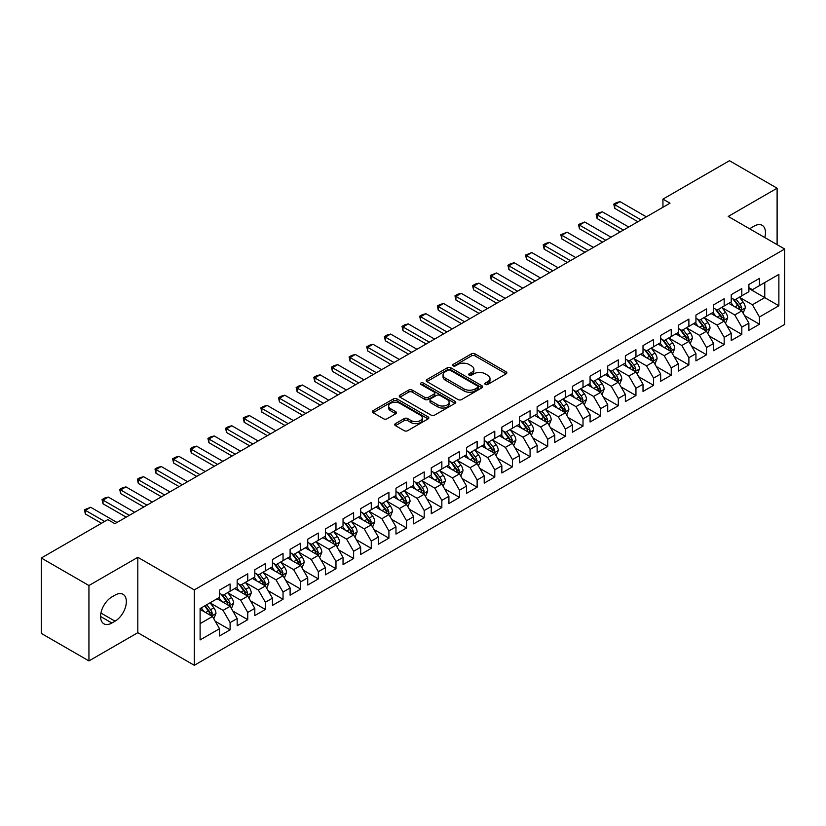 <?xml version="1.0" encoding="UTF-8"?>
<svg xmlns="http://www.w3.org/2000/svg" width="826" height="826" viewBox="0 0 826 826"><rect width="100%" height="100%" fill="white"/><g stroke="black" fill="none" stroke-linecap="round" stroke-linejoin="round"><path stroke-width="1.24" d="M485.306 384.451A1.714 0.991 0 0 0 487.732 384.451L506.131 373.827A2.447 1.415 0 0 0 506.854 372.825A2.447 1.415 0 0 0 506.131 371.824L474.96 353.827A2.447 1.415 0 0 0 471.491 353.827L453.092 364.452A1.714 0.991 0 0 0 452.586 365.154A1.714 0.991 0 0 0 453.092 365.856A1.714 0.991 0 0 0 455.518 365.856L457.903 364.483A7.837 4.522 0 0 1 468.982 364.483L471.584 365.98A7.837 4.522 0 0 1 473.876 369.181A7.837 4.522 0 0 1 471.584 372.381L469.199 373.755A1.714 0.991 0 0 0 468.693 374.457A1.714 0.991 0 0 0 469.199 375.149A1.714 0.991 0 0 0 471.625 375.149L474.01 373.775A7.837 4.522 0 0 1 485.089 373.775L487.691 375.283A7.837 4.522 0 0 1 489.983 378.484A7.837 4.522 0 0 1 487.691 381.674L485.306 383.058A1.714 0.991 0 0 0 484.81 383.749A1.714 0.991 0 0 0 485.306 384.451L485.306 383.058M395.458 423.624A2.447 1.415 0 0 0 394.745 424.626A2.447 1.415 0 0 0 395.458 425.627L404.203 430.676A2.447 1.415 0 0 0 407.672 430.676L428.105 418.875A2.447 1.415 0 0 0 428.828 417.873A2.447 1.415 0 0 0 428.105 416.882L396.934 398.875A2.447 1.415 0 0 0 393.465 398.875L373.032 410.677A2.447 1.415 0 0 0 372.309 411.678A2.447 1.415 0 0 0 373.032 412.68L383.594 418.782A2.447 1.415 0 0 0 387.064 418.782L395.809 413.723A2.447 1.415 0 0 0 396.521 412.732A2.447 1.415 0 0 0 395.809 411.73L390.564 408.705A6.556 3.779 0 0 1 388.643 406.031A6.556 3.779 0 0 1 392.691 402.53A6.556 3.779 0 0 1 399.836 403.356L420.362 415.199A6.556 3.779 0 0 1 422.272 417.873A6.556 3.779 0 0 1 418.235 421.374A6.556 3.779 0 0 1 411.09 420.548L407.672 418.575A2.447 1.415 0 0 0 404.203 418.575L395.458 423.624L395.458 425.627M88.94 585.52L88.94 660.914L137.818 632.695L137.818 557.302L88.94 585.52L41.3 558.015L107.824 519.616L114.886 523.684L670.01 203.186L662.948 199.118L662.948 207.264M137.818 557.302L194.286 589.909L784.7 249.029L784.7 324.422L194.286 665.291L194.286 589.909M777.111 244.651L777.111 188.214L728.233 216.433L784.7 249.029M777.111 188.214L729.472 160.709L662.948 199.118M458.069 399.577A2.447 1.415 0 0 0 461.538 399.577L481.971 387.776A2.447 1.415 0 0 0 482.694 386.774A2.447 1.415 0 0 0 481.971 385.783L450.8 367.776A2.447 1.415 0 0 0 447.331 367.776L426.897 379.578A2.447 1.415 0 0 0 426.175 380.579A2.447 1.415 0 0 0 426.897 381.581L458.069 399.577M421.601 384.823A1.714 0.991 0 0 1 423.346 385.071L455.012 403.346L434.6 415.127A2.447 1.415 0 0 1 431.141 415.127L399.96 397.13L399.96 395.127A2.447 1.415 0 0 0 399.247 396.129A2.447 1.415 0 0 0 399.96 397.13M399.96 395.127L408.705 390.079A2.447 1.415 0 0 1 412.174 390.079L424.812 397.378A2.447 1.415 0 0 0 428.281 397.378L434.084 394.033A2.447 1.415 0 0 0 434.796 393.031A2.447 1.415 0 0 0 434.084 392.03L420.919 384.431A1.714 0.991 0 0 1 420.413 383.729A1.714 0.991 0 0 1 421.477 382.81A1.714 0.991 0 0 1 423.346 383.027L455.043 401.333A2.447 1.415 0 0 1 455.756 402.324A2.447 1.415 0 0 1 455.043 403.325L455.043 401.333M748.883 288.46L764.762 297.628L764.762 282.554L778.877 274.397L759.466 285.61L759.466 278.372L748.883 284.485L748.883 291.723L741.82 295.791L741.82 288.563L731.237 294.675L731.237 301.903L724.175 305.981L724.175 298.744L713.592 304.856L713.592 312.094L706.529 316.172L706.529 308.934L695.946 315.047L695.946 322.285L688.884 326.353L688.884 319.125L678.301 325.238L678.301 332.465L671.239 336.543L671.239 329.306L660.655 335.418L660.655 342.656L653.593 346.734L653.593 339.496L643.01 345.609L643.01 352.847L635.948 356.915L635.948 349.687L625.365 355.8L625.365 363.027L618.302 367.105L618.302 359.868L607.719 365.98L607.719 373.218L600.657 377.296L600.657 370.058L590.074 376.171L590.074 383.409L583.011 387.477L583.011 380.249L572.428 386.361L572.428 393.589L565.366 397.667L565.366 390.43L554.783 396.542L554.783 403.78L547.721 407.858L547.721 400.62L537.137 406.733L537.137 413.971L530.075 418.039L530.075 410.811L519.492 416.923L519.492 424.151L512.43 428.229L512.43 421.002L501.847 427.114L501.847 434.342L494.784 438.42L494.784 431.182L484.201 437.295L484.201 444.533L477.139 448.601L477.139 441.373L466.556 447.485L466.556 454.713L459.493 458.791L459.493 451.564L448.91 457.676L448.91 464.904L441.848 468.982L441.848 461.744L431.265 467.857L431.265 475.095L424.203 479.163L424.203 471.935L413.62 478.048L413.62 485.275L406.557 489.353L406.557 482.126L395.974 488.238L395.974 495.466L388.912 499.544L388.912 492.306L378.329 498.419L378.329 505.657L371.266 509.735L371.266 502.497L360.683 508.61L360.683 515.847L353.621 519.915L353.621 512.688L343.038 518.8L343.038 526.028L335.975 530.106L335.975 522.868L325.392 528.981L325.392 536.219L318.33 540.297L318.33 533.059L307.747 539.172L307.747 546.409L300.685 550.477L300.685 543.25L290.102 549.362L290.102 556.59L283.039 560.668L283.039 553.43L272.456 559.543L272.456 566.781L265.394 570.859L265.394 563.621L254.811 569.733L254.811 576.971L247.748 581.039L247.748 573.812L237.165 579.924L237.165 587.152L230.103 591.23L230.103 583.992L219.52 590.105L219.52 597.343L200.109 608.545L200.109 639.923L219.52 628.72L212.458 616.495L200.109 609.361M778.877 274.397L778.877 305.775L759.466 316.988L752.414 304.763L739.611 297.37M744.556 315.604L759.466 324.215L759.466 316.988M759.466 324.215L748.883 330.328L748.883 323.1L741.82 327.168L734.768 314.943L721.965 307.561M726.911 325.795L741.82 334.406L741.82 327.168M741.82 334.406L731.237 340.519L731.237 333.281L724.175 337.359L717.123 325.134L704.32 317.752M709.266 335.986L724.175 344.587L724.175 337.359M724.175 344.587L713.592 350.699L713.592 343.471L706.529 347.55L699.477 335.325L686.685 327.932M691.62 346.166L706.529 354.777L706.529 347.55M706.529 354.777L695.946 360.89L695.946 353.662L688.884 357.73L681.832 345.505L669.039 338.123M673.975 356.357L688.884 364.968L688.884 357.73M688.884 364.968L678.301 371.08L678.301 363.843L671.239 367.921L664.187 355.696L651.394 348.314M656.329 366.548L671.239 375.159L671.239 367.921M671.239 375.159L660.655 381.271L660.655 374.033L653.593 378.112L646.541 365.887L633.748 358.494M638.684 376.728L653.593 385.339L653.593 378.112M653.593 385.339L643.01 391.452L643.01 384.224L635.948 388.292L628.896 376.067L616.103 368.685M621.038 386.919L635.948 395.53L635.948 388.292M635.948 395.53L625.365 401.642L625.365 394.405L618.302 398.483L611.25 386.258L598.458 378.876M603.393 397.11L618.302 405.721L618.302 398.483M618.302 405.721L607.719 411.833L607.719 404.595L600.657 408.674L593.605 396.449L580.812 389.056M585.748 407.29L600.657 415.901L600.657 408.674M600.657 415.901L590.074 422.014L590.074 414.786L583.011 418.854L575.959 406.629L563.167 399.247M568.102 417.481L583.011 426.092L583.011 418.854M583.011 426.092L572.428 432.204L572.428 424.967L565.366 429.045L558.314 416.82L545.521 409.438M550.457 427.672L565.366 436.283L565.366 429.045M565.366 436.283L554.783 442.395L554.783 435.157L547.721 439.236L540.669 427.011L527.876 419.618M532.811 437.863L547.721 446.463L547.721 439.236M547.721 446.463L537.137 452.576L537.137 445.348L530.075 449.416L523.023 437.191L510.231 429.809M515.166 448.043L530.075 456.654L530.075 449.416M530.075 456.654L519.492 462.766L519.492 455.529L512.43 459.607L505.378 447.382L492.585 440M497.52 458.234L512.43 466.845L512.43 459.607M512.43 466.845L501.847 472.957L501.847 465.719L494.784 469.798L487.732 457.573L474.94 450.18M479.875 468.425L494.784 477.025L494.784 469.798M494.784 477.025L484.201 483.138L484.201 475.91L477.139 479.978L470.087 467.753L457.294 460.371M462.23 478.605L477.139 487.216L477.139 479.978M477.139 487.216L466.556 493.329L466.556 486.091L459.493 490.169L452.441 477.944L439.649 470.562M444.584 488.796L459.493 497.407L459.493 490.169M459.493 497.407L448.91 503.519L448.91 496.281L441.848 500.36L434.796 488.135L422.003 480.742M426.939 498.987L441.848 507.587L441.848 500.36M441.848 507.587L431.265 513.7L431.265 506.472L424.203 510.54L417.151 498.315L404.358 490.933M409.293 509.167L424.203 517.778L424.203 510.54M424.203 517.778L413.62 523.89L413.62 516.653L406.557 520.731L399.505 508.506L386.713 501.124M391.648 519.358L406.557 527.969L406.557 520.731M406.557 527.969L395.974 534.081L395.974 526.843L388.912 530.922L381.86 518.697L369.067 511.304M374.002 529.549L388.912 538.149L388.912 530.922M388.912 538.149L378.329 544.262L378.329 537.034L371.266 541.113L364.214 528.877L351.422 521.495M356.357 539.729L371.266 548.34L371.266 541.113M371.266 548.34L360.683 554.452L360.683 547.225L353.621 551.293L346.569 539.068L333.776 531.686M338.712 549.92L353.621 558.531L353.621 551.293M353.621 558.531L343.038 564.643L343.038 557.405L335.975 561.484L328.924 549.259L316.131 541.866M321.066 560.111L335.975 568.711L335.975 561.484M335.975 568.711L325.392 574.824L325.392 567.596L318.33 571.675L311.278 559.45L298.485 552.057M303.421 570.291L318.33 578.902L318.33 571.675M318.33 578.902L307.747 585.014L307.747 577.787L300.685 581.855L293.633 569.63L280.84 562.248M285.775 580.482L300.685 589.093L300.685 581.855M300.685 589.093L290.102 595.205L290.102 587.967L283.039 592.046L275.987 579.821L263.195 572.439M268.13 590.673L283.039 599.273L283.039 592.046M283.039 599.273L272.456 605.386L272.456 598.158L265.394 602.237L258.342 590.012L245.549 582.619M250.484 600.853L265.394 609.464L265.394 602.237M265.394 609.464L254.811 615.577L254.811 608.349L247.748 612.417L240.696 600.192L227.904 592.81M232.839 611.044L247.748 619.655L247.748 612.417M247.748 619.655L237.165 625.767L237.165 618.529L230.103 622.608L223.051 610.383L210.258 603.001M215.194 621.235L230.103 629.846L230.103 622.608M230.103 629.846L219.52 635.958L219.52 628.72M219.52 593.264L223.051 595.309L230.103 591.23M200.109 623.63L212.458 616.495M237.165 583.084L240.696 585.118L247.748 581.039M223.051 610.383L230.103 606.305L217.052 598.767M237.165 618.529L230.103 606.305M254.811 572.893L258.342 574.927L265.394 570.859M240.696 600.192L247.748 596.124L234.698 588.577M254.811 608.349L247.748 596.124M272.456 562.702L275.987 564.747L283.039 560.668M258.342 590.012L265.394 585.933L252.343 578.396M272.456 598.158L265.394 585.933M290.102 552.522L293.633 554.556L300.685 550.477M275.987 579.821L283.039 575.743L269.988 568.205M290.102 587.967L283.039 575.743M307.747 542.331L311.278 544.365L318.33 540.297M293.633 569.63L300.685 565.562L287.634 558.015M307.747 577.787L300.685 565.562M325.392 532.14L328.924 534.185L335.975 530.106M311.278 559.45L318.33 555.371L305.279 547.834M325.392 567.596L318.33 555.371M343.038 521.96L346.569 523.994L353.621 519.915M328.924 549.259L335.975 545.181L322.925 537.643M343.038 557.405L335.975 545.181M360.683 511.769L364.214 513.803L371.266 509.735M346.569 539.068L353.621 535L340.57 527.453M360.683 547.225L353.621 535M378.329 501.578L381.86 503.623L388.912 499.544M364.214 528.877L371.266 524.809L358.216 517.272M378.329 537.034L371.266 524.809M395.974 491.387L399.505 493.432L406.557 489.353M381.86 518.697L388.912 514.619L375.861 507.081M395.974 526.843L388.912 514.619M413.62 481.207L417.151 483.241L424.203 479.163M399.505 508.506L406.557 504.428L393.506 496.891M413.62 516.653L406.557 504.428M431.265 471.016L434.796 473.05L441.848 468.982M417.151 498.315L424.203 494.247L411.152 486.71M431.265 506.472L424.203 494.247M448.91 460.825L452.441 462.87L459.493 458.791M434.796 488.135L441.848 484.057L428.797 476.519M448.91 496.281L441.848 484.057M466.556 450.645L470.087 452.679L477.139 448.601M452.441 477.944L459.493 473.866L446.443 466.329M466.556 486.091L459.493 473.866M484.201 440.454L487.732 442.488L494.784 438.42M470.087 467.753L477.139 463.685L464.088 456.148M484.201 475.91L477.139 463.685M501.847 430.263L505.378 432.308L512.43 428.229M487.732 457.573L494.784 453.495L481.734 445.957M501.847 465.719L494.784 453.495M519.492 420.083L523.023 422.117L530.075 418.039M505.378 447.382L512.43 443.304L499.379 435.767M519.492 455.529L512.43 443.304M537.137 409.892L540.669 411.926L547.721 407.858M523.023 437.191L530.075 433.123L517.024 425.586M537.137 445.348L530.075 433.123M554.783 399.701L558.314 401.746L565.366 397.667M540.669 427.011L547.721 422.933L534.659 415.395M554.783 435.157L547.721 422.933M572.428 389.521L575.959 391.555L583.011 387.477M558.314 416.82L565.366 412.742L552.305 405.205M572.428 424.967L565.366 412.742M590.074 379.33L593.605 381.364L600.657 377.296M575.959 406.629L583.011 402.561L569.95 395.024M590.074 414.786L583.011 402.561M607.719 369.139L611.25 371.184L618.302 367.105M593.605 396.449L600.657 392.371L587.596 384.833M607.719 404.595L600.657 392.371M625.365 358.959L628.896 360.993L635.948 356.915M611.25 386.258L618.302 382.18L605.241 374.643M625.365 394.405L618.302 382.18M643.01 348.768L646.541 350.802L653.593 346.734M628.896 376.067L635.948 371.999L622.887 364.452M643.01 384.224L635.948 371.999M660.655 338.577L664.187 340.622L671.239 336.543M646.541 365.887L653.593 361.809L640.532 354.271M660.655 374.033L653.593 361.809M678.301 328.397L681.832 330.431L688.884 326.353M664.187 355.696L671.239 351.618L658.177 344.081M678.301 363.843L671.239 351.618M695.946 318.206L699.477 320.24L706.529 316.172M681.832 345.505L688.884 341.437L675.823 333.89M695.946 353.662L688.884 341.437M713.592 308.015L717.123 310.06L724.175 305.981M699.477 335.325L706.529 331.247L693.468 323.709M713.592 343.471L706.529 331.247M731.237 297.835L734.768 299.869L741.82 295.791M717.123 325.134L724.175 321.056L711.114 313.519M731.237 333.281L724.175 321.056M748.883 287.644L752.414 289.678L759.466 285.61M734.768 314.943L741.82 310.875L728.759 303.328M748.883 323.1L741.82 310.875M41.3 558.015L41.3 633.408L88.94 660.914M137.818 632.695L194.286 665.291M752.414 304.763L764.762 297.628L778.877 305.775M764.773 237.527A15.973 9.22 120 0 0 762.161 225.322A15.973 9.22 120 0 0 754.169 226.107L750.999 227.945A15.973 9.22 120 0 0 749.667 228.802M111.882 596.93A15.973 9.22 120 0 0 101.443 611.013A15.973 9.22 120 0 0 103.9 623.806A15.973 9.22 120 0 0 111.882 623.01L115.062 621.183A15.973 9.22 120 0 0 125.49 607.11A15.973 9.22 120 0 0 123.043 594.307A15.973 9.22 120 0 0 115.062 595.102L111.882 596.93M485.998 384.699L487.691 383.718A7.837 4.522 0 0 0 489.983 380.518L489.983 378.484M473.876 369.181L473.876 371.215A7.837 4.522 0 0 1 471.584 374.415L469.88 375.396M506.101 373.848L474.96 355.872A2.447 1.415 0 0 0 471.491 355.872L453.773 366.094M481.94 387.797L450.8 369.821A2.447 1.415 0 0 0 447.331 369.821L426.928 381.602M477.645 387.477A1.714 0.991 0 0 0 478.14 386.774A1.714 0.991 0 0 0 477.645 386.083L450.273 370.275A1.714 0.991 0 0 0 447.857 370.275L445.338 371.731A7.837 4.522 0 0 0 443.046 374.932A7.837 4.522 0 0 0 445.338 378.132L464.047 388.932A7.837 4.522 0 0 0 475.136 388.932L477.645 387.477L477.645 389.511A1.714 0.991 0 0 0 478.14 388.819L478.14 386.774M443.046 374.932L443.046 376.966A7.837 4.522 0 0 0 445.338 380.166L445.338 378.132M477.645 389.511L475.136 390.966A7.837 4.522 0 0 1 464.047 390.966L445.338 380.166M399.99 397.151L408.705 392.113L408.705 390.079M434.796 393.031L434.796 395.065A2.447 1.415 0 0 1 434.084 396.067L428.281 399.412A2.447 1.415 0 0 1 424.812 399.412L412.174 392.113A2.447 1.415 0 0 0 408.705 392.113M437.935 404.957A6.556 3.779 0 0 0 445.08 405.772A6.556 3.779 0 0 0 449.127 402.283A6.556 3.779 0 0 0 447.207 399.598L439.969 395.427A2.447 1.415 0 0 0 436.51 395.427L430.707 398.782A2.447 1.415 0 0 0 429.985 399.774A2.447 1.415 0 0 0 430.707 400.775L437.935 404.957L437.935 406.991A6.556 3.779 0 0 0 445.08 407.807A6.556 3.779 0 0 0 449.127 404.317L449.127 402.283M429.985 399.774L429.985 401.818A2.447 1.415 0 0 0 430.707 402.82L430.707 400.775M437.935 406.991L430.707 402.82M422.272 417.873L422.272 419.918A6.556 3.779 0 0 1 418.235 423.408A6.556 3.779 0 0 1 411.09 422.592L407.672 420.61A2.447 1.415 0 0 0 404.203 420.61L395.489 425.648M388.643 406.031L388.643 408.065A6.556 3.779 0 0 0 390.564 410.739L390.564 408.705M395.778 413.743L390.564 410.739M428.075 418.896L396.934 400.92A2.447 1.415 0 0 0 393.465 400.92L373.063 412.701L373.032 410.677M743.132 313.137L745.31 307.799A6.608 3.82 -120 0 0 743.204 302.161L739.456 297.164M733.478 306.054L730.638 302.254M740.571 310.153L741.748 308.077A6.608 3.82 -120 0 0 739.848 304.102L736.1 299.095M733.963 299.404L738.589 305.589A3.366 1.941 60 0 1 739.208 306.611L741.748 308.077M732.796 298.733L737.732 305.321A6.608 3.82 60 0 1 739.631 309.296L739.766 309.678M641.069 219.892L614.74 204.693L614.74 208.369L613.77 204.136L616.413 202.607L620.037 201.637L646.355 216.835M637.889 221.729L614.74 208.369M620.037 201.637L614.74 204.693L613.77 204.136M725.486 323.317L727.665 317.979A6.608 3.82 -120 0 0 725.558 312.352L721.81 307.344M715.832 316.244L712.993 312.445M722.926 320.343L724.103 318.268A6.608 3.82 -120 0 0 722.203 314.283L718.455 309.285M716.318 309.595L720.943 315.769A3.366 1.941 60 0 1 721.563 316.802L724.103 318.268M715.151 308.924L720.086 315.511A6.608 3.82 60 0 1 721.986 319.486L722.12 319.868M707.841 333.508L710.019 328.17A6.608 3.82 -120 0 0 707.913 322.543L704.165 317.535M698.187 326.435L695.347 322.625M705.28 330.524L706.457 328.449A6.608 3.82 -120 0 0 704.557 324.473L700.809 319.466M698.672 319.786L703.298 325.96A3.366 1.941 60 0 1 703.917 326.982L706.457 328.449M697.505 319.115L702.441 325.692A6.608 3.82 60 0 1 704.341 329.677L704.475 330.059M623.423 230.082L597.095 214.884L597.095 218.549L596.124 214.326L598.767 212.798L602.391 211.828L628.71 227.026M620.243 231.92L597.095 218.549M602.391 211.828L597.095 214.884L596.124 214.326M605.778 240.273L579.449 225.075L579.449 228.74L578.479 224.507L584.746 222.018L611.064 237.217M602.598 242.101L579.449 228.74M584.746 222.018L579.449 225.075L578.479 224.507M690.195 343.699L692.374 338.361A6.608 3.82 -120 0 0 690.268 332.723L686.52 327.726M680.541 336.616L677.702 332.816M687.635 340.715L688.812 338.639A6.608 3.82 -120 0 0 686.912 334.664L683.164 329.657M681.027 329.966L685.652 336.151A3.366 1.941 60 0 1 686.272 337.173L688.812 338.639M679.86 329.295L684.795 335.883A6.608 3.82 60 0 1 686.695 339.858L686.829 340.24M672.55 353.879L674.728 348.541A6.608 3.82 -120 0 0 672.622 342.914L668.874 337.906M662.906 346.806L660.057 343.007M669.989 350.905L671.166 348.83A6.608 3.82 -120 0 0 669.267 344.845L665.519 339.847M663.381 340.157L668.017 346.331A3.366 1.941 60 0 1 668.626 347.364L671.166 348.83M662.215 339.486L667.15 346.073A6.608 3.82 60 0 1 669.05 350.048L669.184 350.43M588.133 250.454L561.804 235.255L561.804 238.931L560.833 234.698L567.101 232.199L593.419 247.397M584.953 252.291L561.804 238.931M567.101 232.199L561.804 235.255L560.833 234.698M570.487 260.644L544.158 245.446L544.158 249.111L543.188 244.888L545.831 243.36L549.455 242.39L575.774 257.588M567.307 262.482L544.158 249.111M549.455 242.39L544.158 245.446L543.188 244.888M654.904 364.07L657.083 358.732A6.608 3.82 -120 0 0 654.977 353.105L651.229 348.097M645.261 356.997L642.411 353.187M652.344 361.086L653.521 359.011A6.608 3.82 -120 0 0 651.621 355.035L647.873 350.028M645.736 350.348L650.372 356.522A3.366 1.941 60 0 1 650.981 357.544L653.521 359.011M644.569 349.677L649.504 356.254A6.608 3.82 60 0 1 651.404 360.239L651.538 360.621M552.842 270.835L526.513 255.637L526.513 259.302L525.543 255.069L531.81 252.58L558.128 267.779M549.662 272.663L526.513 259.302M531.81 252.58L526.513 255.637L525.543 255.069M637.259 374.261L639.438 368.923A6.608 3.82 -120 0 0 637.331 363.285L633.583 358.288M627.615 367.178L624.766 363.378M634.698 371.277L635.875 369.201A6.608 3.82 -120 0 0 633.976 365.226L630.228 360.219M628.09 360.528L632.726 366.713A3.366 1.941 60 0 1 633.335 367.735L635.875 369.201M626.924 359.857L631.859 366.445A6.608 3.82 60 0 1 633.759 370.42L633.893 370.802M535.196 281.026L508.868 265.817L508.868 269.493L507.897 265.26L510.54 263.731L514.164 262.761L540.483 277.97M532.016 282.853L508.868 269.493M514.164 262.761L508.868 265.817L507.897 265.26M619.614 384.441L621.792 379.103A6.608 3.82 -120 0 0 619.686 373.476L615.938 368.468M609.97 377.368L607.12 373.569M617.053 381.467L618.23 379.392A6.608 3.82 -120 0 0 616.33 375.407L612.582 370.409M610.445 370.719L615.081 376.904A3.366 1.941 60 0 1 615.69 377.926L618.23 379.392M609.278 370.048L614.214 376.635A6.608 3.82 60 0 1 616.113 380.61L616.248 380.993M601.968 394.632L604.147 389.294A6.608 3.82 -120 0 0 602.04 383.667L598.292 378.659M592.325 387.559L589.475 383.749M599.408 391.648L600.585 389.573A6.608 3.82 -120 0 0 598.685 385.597L594.937 380.59M592.8 380.91L597.435 387.084A3.366 1.941 60 0 1 598.045 388.106L600.585 389.573M591.633 380.239L596.568 386.816A6.608 3.82 60 0 1 598.468 390.801L598.602 391.183M584.323 404.823L586.501 399.485A6.608 3.82 -120 0 0 584.395 393.847L580.647 388.85M574.679 397.74L571.829 393.94M581.762 401.839L582.939 399.763A6.608 3.82 -120 0 0 581.039 395.788L577.291 390.781M575.154 391.09L579.79 397.275A3.366 1.941 60 0 1 580.399 398.297L582.939 399.763M573.987 390.419L578.923 397.007A6.608 3.82 60 0 1 580.823 400.982L580.957 401.364M566.677 415.003L568.856 409.665A6.608 3.82 -120 0 0 566.75 404.038L563.002 399.03M557.034 407.93L554.184 404.131M564.117 412.029L565.294 409.954A6.608 3.82 -120 0 0 563.394 405.969L559.646 400.971M557.509 401.281L562.145 407.466A3.366 1.941 60 0 1 562.754 408.488L565.294 409.954M556.342 400.61L561.277 407.197A6.608 3.82 60 0 1 563.177 411.172L563.311 411.555M549.032 425.194L551.21 419.856A6.608 3.82 -120 0 0 549.104 414.229L545.356 409.221M539.388 418.121L536.539 414.311M546.471 422.21L547.648 420.135A6.608 3.82 -120 0 0 545.749 416.159L542.001 411.152M539.863 411.472L544.499 417.646A3.366 1.941 60 0 1 545.108 418.668L547.648 420.135M538.697 410.801L543.632 417.388A6.608 3.82 60 0 1 545.532 421.363L545.666 421.745M531.386 435.385L533.565 430.047A6.608 3.82 -120 0 0 531.459 424.409L527.711 419.412M521.743 428.302L518.893 424.502M528.826 432.401L530.003 430.325A6.608 3.82 -120 0 0 528.103 426.35L524.355 421.343M522.218 421.652L526.854 427.837A3.366 1.941 60 0 1 527.463 428.859L530.003 430.325M521.051 420.981L525.986 427.569A6.608 3.82 60 0 1 527.886 431.544L528.02 431.926M513.741 445.565L515.92 440.227A6.608 3.82 -120 0 0 513.813 434.6L510.065 429.592M504.097 438.492L501.248 434.693M511.18 442.591L512.357 440.516A6.608 3.82 -120 0 0 510.458 436.531L506.71 431.533M504.572 431.843L509.208 438.028A3.366 1.941 60 0 1 509.818 439.05L512.357 440.516M503.406 431.172L508.341 437.759A6.608 3.82 60 0 1 510.241 441.734L510.375 442.116M496.096 455.756L498.274 450.418A6.608 3.82 -120 0 0 496.168 444.791L492.42 439.783M486.452 448.683L483.602 444.873M493.535 452.772L494.712 450.697A6.608 3.82 -120 0 0 492.812 446.721L489.064 441.724M486.927 442.034L491.563 448.208A3.366 1.941 60 0 1 492.172 449.23L494.712 450.697M485.76 441.363L490.696 447.95A6.608 3.82 60 0 1 492.595 451.925L492.73 452.307M478.45 465.947L480.639 460.609A6.608 3.82 -120 0 0 478.522 454.971L474.774 449.974M468.807 458.864L465.957 455.064M475.9 462.963L477.067 460.887A6.608 3.82 -120 0 0 475.167 456.912L471.419 451.905M469.282 452.214L473.917 458.399A3.366 1.941 60 0 1 474.527 459.421L477.067 460.887M468.115 451.543L473.05 458.131A6.608 3.82 60 0 1 474.95 462.106L475.084 462.498M460.805 476.127L462.994 470.789A6.608 3.82 -120 0 0 460.877 465.162L457.129 460.154M451.161 469.054L448.311 465.255M458.254 473.153L459.421 471.078A6.608 3.82 -120 0 0 457.521 467.093L453.773 462.095M451.636 462.405L456.272 468.59A3.366 1.941 60 0 1 456.881 469.612L459.421 471.078M450.469 461.734L455.405 468.321A6.608 3.82 60 0 1 457.305 472.296L457.439 472.678M443.159 486.318L445.348 480.98A6.608 3.82 -120 0 0 443.232 475.353L439.484 470.345M433.516 479.245L430.666 475.435M440.609 483.334L441.776 481.259A6.608 3.82 -120 0 0 439.876 477.283L436.128 472.286M433.991 472.596L438.627 478.77A3.366 1.941 60 0 1 439.236 479.792L441.776 481.259M432.824 471.925L437.759 478.512A6.608 3.82 60 0 1 439.659 482.487L439.793 482.869M425.514 496.509L427.703 491.171A6.608 3.82 -120 0 0 425.586 485.533L421.838 480.536M415.87 489.426L413.021 485.626M422.964 493.525L424.13 491.449A6.608 3.82 -120 0 0 422.231 487.474L418.483 482.467M416.345 482.776L420.981 488.961A3.366 1.941 60 0 1 421.59 489.983L424.13 491.449M415.189 482.105L420.114 488.693A6.608 3.82 60 0 1 422.014 492.668L422.148 493.06M407.868 506.699L410.057 501.351A6.608 3.82 -120 0 0 407.941 495.724L404.193 490.716M398.225 499.616L395.375 495.817M405.318 503.715L406.485 501.64A6.608 3.82 -120 0 0 404.585 497.665L400.837 492.657M398.7 492.967L403.336 499.152A3.366 1.941 60 0 1 403.945 500.174L406.485 501.64M397.543 492.296L402.469 498.883A6.608 3.82 60 0 1 404.368 502.858L404.503 503.24M390.223 516.88L392.412 511.542A6.608 3.82 -120 0 0 390.295 505.915L386.547 500.907M380.579 509.807L377.73 505.997M387.673 513.896L388.839 511.821A6.608 3.82 -120 0 0 386.94 507.845L383.192 502.848M381.054 503.158L385.69 509.332A3.366 1.941 60 0 1 386.3 510.354L388.839 511.821M379.898 502.487L384.823 509.074A6.608 3.82 60 0 1 386.723 513.049L386.857 513.431M372.578 527.071L374.767 521.733A6.608 3.82 -120 0 0 372.65 516.095L368.902 511.098M362.934 519.998L360.084 516.188M370.027 524.087L371.194 522.011A6.608 3.82 -120 0 0 369.294 518.036L365.546 513.029M363.409 513.338L368.045 519.523A3.366 1.941 60 0 1 368.654 520.545L371.194 522.011M362.253 512.667L367.178 519.255A6.608 3.82 60 0 1 369.077 523.24L369.212 523.622M354.932 537.261L357.121 531.913A6.608 3.82 -120 0 0 355.004 526.286L351.256 521.278M345.289 530.178L342.439 526.379M352.382 534.277L353.549 532.202A6.608 3.82 -120 0 0 351.649 528.227L347.901 523.219M345.764 523.529L350.4 529.714A3.366 1.941 60 0 1 351.009 530.736L353.549 532.202M344.607 522.858L349.532 529.445A6.608 3.82 60 0 1 351.432 533.42L351.566 533.803M337.287 547.442L339.476 542.104A6.608 3.82 -120 0 0 337.359 536.477L333.611 531.469M327.643 540.369L324.794 536.559M334.736 544.458L335.903 542.383A6.608 3.82 -120 0 0 334.003 538.407L330.255 533.41M328.118 533.72L332.754 539.894A3.366 1.941 60 0 1 333.363 540.927L335.903 542.383M326.962 533.049L331.887 539.636A6.608 3.82 60 0 1 333.787 543.611L333.921 543.993M319.641 557.633L321.83 552.295A6.608 3.82 -120 0 0 319.714 546.657L315.966 541.66M309.998 550.56L307.148 546.75M317.091 554.649L318.258 552.573A6.608 3.82 -120 0 0 316.358 548.598L312.61 543.591M310.473 543.911L315.109 550.085A3.366 1.941 60 0 1 315.718 551.107L318.258 552.573M309.316 543.229L314.241 549.817A6.608 3.82 60 0 1 316.141 553.802L316.275 554.184M301.996 567.823L304.185 562.485A6.608 3.82 -120 0 0 302.068 556.848L298.32 551.851M292.352 560.74L289.503 556.941M299.446 564.839L300.612 562.764A6.608 3.82 -120 0 0 298.713 558.789L294.965 553.781M292.827 554.091L297.463 560.276A3.366 1.941 60 0 1 298.072 561.298L300.612 562.764M291.671 553.42L296.596 560.007A6.608 3.82 60 0 1 298.496 563.982L298.63 564.365M284.35 578.004L286.539 572.666A6.608 3.82 -120 0 0 284.423 567.039L280.675 562.031M274.707 570.931L271.857 567.132M281.8 575.03L282.967 572.955A6.608 3.82 -120 0 0 281.067 568.969L277.319 563.972M275.182 564.282L279.818 570.456A3.366 1.941 60 0 1 280.427 571.489L282.967 572.955M274.025 563.611L278.951 570.198A6.608 3.82 60 0 1 280.85 574.173L280.985 574.555M266.705 588.195L268.894 582.857A6.608 3.82 -120 0 0 266.777 577.229L263.029 572.222M257.062 581.122L254.212 577.312M264.155 585.211L265.322 583.135A6.608 3.82 -120 0 0 263.422 579.16L259.674 574.153M257.536 574.473L262.172 580.647A3.366 1.941 60 0 1 262.782 581.669L265.322 583.135M256.38 573.802L261.305 580.379A6.608 3.82 60 0 1 263.205 584.364L263.339 584.746M517.551 291.206L491.222 276.008L491.222 279.673L490.252 275.45L496.519 272.952L522.837 288.15M514.371 293.044L491.222 279.673M496.519 272.952L491.222 276.008L490.252 275.45M499.906 301.397L473.577 286.199L473.577 289.864L472.606 285.641L475.249 284.103L478.873 283.142L505.192 298.341M496.725 303.225L473.577 289.864M478.873 283.142L473.577 286.199L472.606 285.641M482.26 311.588L455.931 296.379L455.931 300.055L454.961 295.822L457.604 294.293L461.228 293.323L487.546 308.532M479.08 313.415L455.931 300.055M461.228 293.323L455.931 296.379L454.961 295.822M464.615 321.768L438.286 306.57L438.286 310.235L437.315 306.012L439.959 304.484L443.583 303.514L469.901 318.712M461.435 323.606L438.286 310.235M443.583 303.514L438.286 306.57L437.315 306.012M446.969 331.959L420.64 316.761L420.64 320.426L419.67 316.203L422.313 314.675L425.937 313.704L452.256 328.903M443.789 333.797L420.64 320.426M425.937 313.704L420.64 316.761L419.67 316.203M429.324 342.15L402.995 326.941L402.995 330.617L402.025 326.384L404.668 324.855L408.292 323.885L434.621 339.094M426.144 343.977L402.995 330.617M408.292 323.885L402.995 326.941L402.025 326.384M411.678 352.33L385.35 337.132L385.35 340.797L384.379 336.574L387.022 335.046L390.646 334.076L416.975 349.274M408.498 354.168L385.35 340.797M390.646 334.076L385.35 337.132L384.379 336.574M394.033 362.521L367.704 347.323L367.704 350.988L366.734 346.765L369.377 345.237L373.001 344.266L399.33 359.465M390.853 364.359L367.704 350.988M373.001 344.266L367.704 347.323L366.734 346.765M376.388 372.712L350.059 357.513L350.059 361.179L349.088 356.946L351.731 355.417L355.356 354.457L381.684 369.656M373.207 374.539L350.059 361.179M355.356 354.457L350.059 357.513L349.088 356.946M358.742 382.892L332.413 367.694L332.413 371.359L331.443 367.136L334.086 365.608L337.71 364.638L364.039 379.836M355.562 384.73L332.413 371.359M337.71 364.638L332.413 367.694L331.443 367.136M341.097 393.083L314.768 377.885L314.768 381.55L313.797 377.327L316.441 375.799L320.065 374.828L346.393 390.027M337.917 394.921L314.768 381.55M320.065 374.828L314.768 377.885L313.797 377.327M323.451 403.274L297.123 388.075L297.123 391.741L296.152 387.508L298.795 385.979L302.419 385.019L328.748 400.218M320.271 405.101L297.123 391.741M302.419 385.019L297.123 388.075L296.152 387.508M305.806 413.454L279.477 398.256L279.477 401.921L278.507 397.698L281.15 396.17L284.774 395.2L311.103 410.398M302.626 415.292L279.477 401.921M284.774 395.2L279.477 398.256L278.507 397.698M288.16 423.645L261.832 408.447L261.832 412.112L260.861 407.889L263.504 406.361L267.128 405.39L293.457 420.589M284.98 425.483L261.832 412.112M267.128 405.39L261.832 408.447L260.861 407.889M270.515 433.836L244.186 418.637L244.186 422.303L243.216 418.07L245.859 416.541L249.483 415.581L275.812 430.78M267.335 435.663L244.186 422.303M249.483 415.581L244.186 418.637L243.216 418.07M252.87 444.016L226.541 428.818L226.541 432.483L225.57 428.26L228.213 426.732L231.838 425.762L258.166 440.96M249.689 445.854L226.541 432.483M231.838 425.762L226.541 428.818L225.57 428.26M235.224 454.207L208.895 439.009L208.895 442.674L207.925 438.451L210.568 436.923L214.192 435.952L240.521 451.151M232.044 456.045L208.895 442.674M214.192 435.952L208.895 439.009L207.925 438.451M217.579 464.398L191.25 449.199L191.25 452.865L190.279 448.632L192.923 447.103L196.547 446.143L222.875 461.342M214.399 466.225L191.25 452.865M196.547 446.143L191.25 449.199L190.279 448.632M199.933 474.578L173.605 459.38L173.605 463.056L172.634 458.822L175.277 457.294L178.901 456.324L205.23 471.522M196.753 476.416L173.605 463.056M178.901 456.324L173.605 459.38L172.634 458.822M182.288 484.769L155.959 469.571L155.959 473.236L154.989 469.013L157.632 467.485L161.256 466.514L187.585 481.713M179.108 486.607L155.959 473.236M161.256 466.514L155.959 469.571L154.989 469.013M164.642 494.96L138.314 479.761L138.314 483.427L137.343 479.194L139.986 477.665L143.61 476.705L169.939 491.904M161.462 496.787L138.314 483.427M143.61 476.705L138.314 479.761L137.343 479.194M249.06 598.385L251.249 593.047A6.608 3.82 -120 0 0 249.132 587.41L245.384 582.413M239.416 591.302L236.566 587.503M246.509 595.401L247.676 593.326A6.608 3.82 -120 0 0 245.776 589.351L242.028 584.343M239.891 584.653L244.527 590.838A3.366 1.941 60 0 1 245.136 591.86L247.676 593.326M238.735 583.982L243.66 590.569A6.608 3.82 60 0 1 245.559 594.544L245.694 594.927M146.997 505.14L120.668 489.942L120.668 493.618L119.698 489.384L122.341 487.856L125.965 486.886L152.294 502.084M143.817 506.978L120.668 493.618M125.965 486.886L120.668 489.942L119.698 489.384M231.414 608.566L233.603 603.228A6.608 3.82 -120 0 0 231.486 597.601L227.739 592.593M221.771 601.493L218.921 597.694M228.864 605.592L230.031 603.517A6.608 3.82 -120 0 0 228.131 599.531L224.383 594.534M222.246 594.844L226.882 601.018A3.366 1.941 60 0 1 227.491 602.051L230.031 603.517M221.089 594.173L226.014 600.76A6.608 3.82 60 0 1 227.914 604.735L228.048 605.117M129.352 515.331L103.023 500.133L103.023 503.798L102.052 499.575L104.696 498.047L108.32 497.076L134.648 512.275M126.171 517.169L103.023 503.798M108.32 497.076L103.023 500.133L102.052 499.575M213.769 618.757L215.958 613.419A6.608 3.82 -120 0 0 213.841 607.791L210.093 602.784M204.125 611.684L201.276 607.874M211.219 615.773L212.385 613.697A6.608 3.82 -120 0 0 210.485 609.722L206.737 604.715M205.085 605.675L209.236 611.209A3.366 1.941 60 0 1 209.845 612.231L212.385 613.697M204.621 605.943L208.369 610.941A6.608 3.82 60 0 1 210.269 614.926L210.403 615.308M104.644 521.443L85.377 510.323L85.377 513.989L84.407 509.756L90.674 507.267L117.003 522.466M101.474 523.281L85.377 513.989M90.674 507.267L85.377 510.323L84.407 509.756M487.691 383.718L487.691 381.674M469.199 375.149L469.199 373.755M471.584 374.415L471.584 372.381M453.092 365.856L453.092 364.452M471.491 355.872L471.491 353.827M474.96 355.872L474.96 353.827M506.131 373.827L506.131 371.824M426.897 381.581L426.897 379.578M447.331 369.821L447.331 367.776M450.8 369.821L450.8 367.776M481.971 387.776L481.971 385.783M464.047 390.966L464.047 388.932M475.136 390.966L475.136 388.932M412.174 392.113L412.174 390.079M424.812 399.412L424.812 397.378M428.281 399.412L428.281 397.378M434.084 396.067L434.084 394.033M423.346 385.071L423.346 383.027M404.203 420.61L404.203 418.575M407.672 420.61L407.672 418.575M411.09 422.592L411.09 420.548M395.809 413.723L395.809 411.73M393.465 400.92L393.465 398.875M396.934 400.92L396.934 398.875M428.105 418.875L428.105 416.882M100.586 616.495L111.882 623.01M100.948 613.037L115.062 621.183M740.994 310.39L745.269 307.922M739.848 304.102L743.204 302.161M734.975 306.921L737.732 305.321M723.349 320.581L727.623 318.113M722.203 314.283L725.558 312.352M717.329 317.101L720.086 315.511M705.703 330.772L709.978 328.294M704.557 324.473L707.913 322.543M699.684 327.292L702.441 325.692M688.058 340.952L692.333 338.484M686.912 334.664L690.268 332.723M682.039 337.483L684.795 335.883M670.413 351.143L674.687 348.675M669.267 344.845L672.622 342.914M664.393 347.663L667.15 346.073M652.767 361.334L657.042 358.856M651.621 355.035L654.977 353.105M646.748 357.854L649.504 356.254M635.122 371.514L639.396 369.046M633.976 365.226L637.331 363.285M629.102 368.045L631.859 366.445M617.476 381.705L621.751 379.237M616.33 375.407L619.686 373.476M611.457 378.225L614.214 376.635M599.831 391.896L604.105 389.418M598.685 385.597L602.04 383.667M593.811 388.416L596.568 386.816M582.185 402.076L586.46 399.608M581.039 395.788L584.395 393.847M576.166 398.607L578.923 397.007M564.54 412.267L568.815 409.799M563.394 405.969L566.75 404.038M558.521 408.787L561.277 407.197M546.895 422.458L551.169 419.98M545.749 416.159L549.104 414.229M540.875 418.978L543.632 417.388M529.249 432.638L533.524 430.17M528.103 426.35L531.459 424.409M523.23 429.169L525.986 427.569M511.604 442.829L515.878 440.361M510.458 436.531L513.813 434.6M505.584 439.349L508.341 437.759M493.958 453.02L498.233 450.542M492.812 446.721L496.168 444.791M487.939 449.54L490.696 447.95M476.313 463.2L480.587 460.732M475.167 456.912L478.522 454.971M470.293 459.731L473.05 458.131M458.667 473.391L462.942 470.923M457.521 467.093L460.877 465.162M452.648 469.911L455.405 468.321M441.022 483.582L445.297 481.104M439.876 477.283L443.232 475.353M435.003 480.102L437.759 478.512M423.377 493.762L427.651 491.294M422.231 487.474L425.586 485.533M417.357 490.293L420.114 488.693M405.731 503.953L410.006 501.485M404.585 497.665L407.941 495.724M399.712 500.473L402.469 498.883M388.086 514.144L392.36 511.676M386.94 507.845L390.295 505.915M382.066 510.664L384.823 509.074M370.44 524.324L374.715 521.856M369.294 518.036L372.65 516.095M364.421 520.855L367.178 519.255M352.795 534.515L357.069 532.047M351.649 528.227L355.004 526.286M346.775 531.035L349.532 529.445M335.149 544.706L339.424 542.238M334.003 538.407L337.359 536.477M329.13 541.226L331.887 539.636M317.504 554.886L321.779 552.418M316.358 548.598L319.714 546.657M311.485 551.417L314.241 549.817M299.859 565.077L304.133 562.609M298.713 558.789L302.068 556.848M293.839 561.608L296.596 560.007M282.213 575.268L286.488 572.8M281.067 568.969L284.423 567.039M276.194 571.788L278.951 570.198M264.568 585.458L268.842 582.98M263.422 579.16L266.777 577.229M258.548 581.979L261.305 580.379M246.922 595.639L251.197 593.171M245.776 589.351L249.132 587.41M240.903 592.17L243.66 590.569M229.277 605.83L233.551 603.362M228.131 599.531L231.486 597.601M223.257 602.35L226.014 600.76M211.632 616.02L215.906 613.542M210.485 609.722L213.841 607.791M205.612 612.541L208.369 610.941"/></g></svg>

